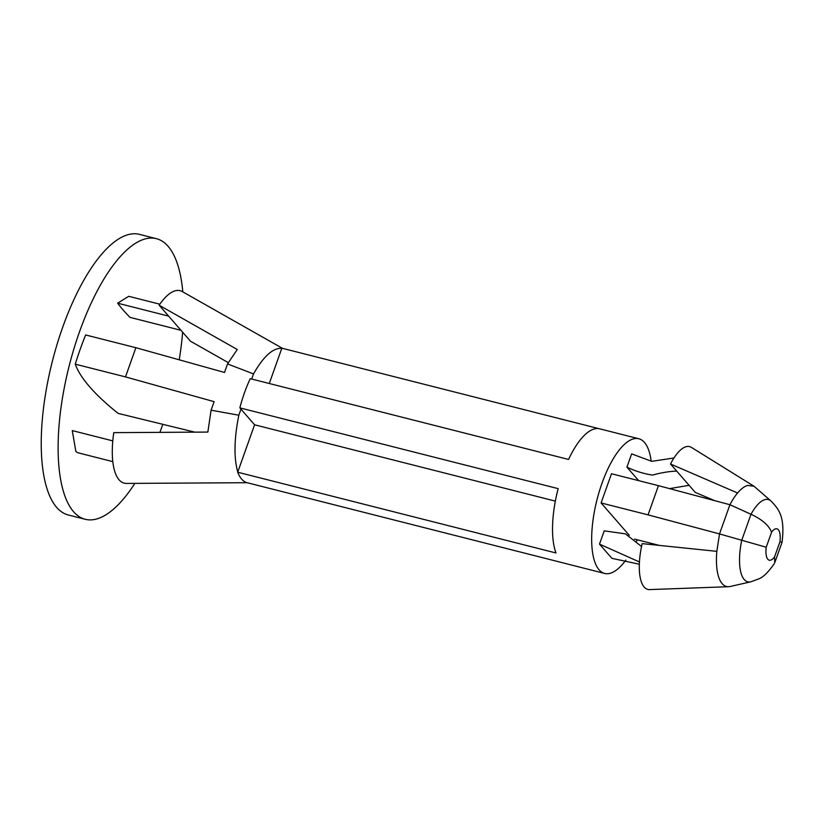 <?xml version="1.0" encoding="UTF-8"?>
<svg xmlns="http://www.w3.org/2000/svg" width="824" height="824" viewBox="0 0 824 824"><rect width="100%" height="100%" fill="white"/><g stroke="black" fill="none" stroke-linecap="round" stroke-linejoin="round"><path stroke-width="1.24" d="M771.583 532.18L766.217 547.239L719.527 533.921L716.818 551.338A53.56 19.714 104.2 0 0 728.56 586.709A53.56 19.714 104.2 0 0 730.219 586.482L750.788 581.816A43.806 16.13 -75.8 0 1 741.713 540.328L750.994 514.269A43.806 16.13 -75.8 0 1 771.017 501.013L753.991 486.232L747.636 485.429A53.56 19.714 -75.8 0 0 737.583 492.999A53.56 19.714 104.2 0 0 729.92 504.721L750.994 514.269C761.973 519.388 768.833 525.351 771.583 532.18A17.562 6.468 104.2 0 1 779.947 541.78L774.581 556.839L774.715 562.524M719.527 533.921L729.92 504.721L658.448 485.666L648.055 514.866L719.527 533.921M781.955 542.192L779.947 541.78M716.818 551.338L642.164 543.634A45.526 16.758 104.2 0 0 649.652 589.613A45.526 16.758 104.2 0 0 650.136 589.572M134.889 483.369A144.746 53.282 -75.8 0 1 85.222 519.285A144.746 53.282 -75.8 0 1 73.563 511.704A144.746 53.282 -75.8 0 1 60.657 410.239A144.746 53.282 -75.8 0 1 82.843 322.812A144.746 53.282 -75.8 0 1 156.426 238.682A144.746 53.282 -75.8 0 1 182.794 291.871M182.629 332.196A144.746 53.282 -75.8 0 1 179.22 359.81M162.658 424.7A144.746 53.282 -75.8 0 1 159.877 432.363M77.662 452.654L75.87 451.511L72.265 430.591L112.785 440.871M251.701 379.04L253.514 373.921L227.548 363.93L224.509 372.458L135.878 347.707L85.645 334.956A368.75 332.227 -41.1 0 0 75.252 364.156A376.012 86.355 -160.4 0 0 89.837 387.033A376.012 86.355 -160.4 0 0 118.151 413.401L194.876 432.157M128.668 296.352L117.636 303.181L168.632 316.117L159.145 305.23A63.427 23.35 -75.8 0 1 182.3 291.583L282.457 348.325M228.382 362.684L190.499 341.218L181.002 330.321L130.017 317.384A369.883 84.944 19.6 0 1 117.636 303.181M85.222 519.285L68.33 515A144.746 53.282 -75.8 0 1 56.671 507.419A144.746 53.282 -75.8 0 1 57.114 344.226A144.746 53.282 -75.8 0 1 139.534 234.387L156.426 238.682M625.838 560.104A69.484 25.575 -75.8 0 1 604.672 573.452L565.532 563.523A69.484 25.575 104.2 0 1 565.079 563.389L246.778 482.617A69.484 25.575 -75.8 0 1 241.638 479.104A69.484 25.575 -75.8 0 1 237.703 472.204L254.585 424.793L555.345 501.116M247.128 482.709L126.391 483.42A63.427 23.35 104.2 0 1 113.774 432.641L207.854 432.075L211.078 410.187L238.826 415.203L240.969 409.157L239.846 407.87A69.484 25.575 -75.8 0 1 250.249 378.669L568.55 459.452A69.484 25.575 104.2 0 1 599.717 428.83L638.847 438.759A69.484 25.575 -75.8 0 1 651.176 461.213M240.969 409.157L254.585 424.793M237.703 472.204L556.004 552.976A69.484 25.575 104.2 0 1 558.147 488.642L239.846 407.87M211.078 410.187L214.116 401.659L125.485 376.898L75.252 364.156M269.283 383.5L281.859 348.181L599.254 428.727M629.279 535.301L601.087 502.949L611.49 473.748L658.448 485.666M673.96 457.989L651.722 461.337L631.637 453.88L626.909 467.146L638.672 480.649M639.321 564.224L611.882 558.332L599.501 544.128L604.229 530.852L625.406 533.849L641.536 546.497M604.672 573.452A69.484 25.575 -75.8 0 1 599.069 569.806A69.484 25.575 -75.8 0 1 599.285 491.475A69.484 25.575 -75.8 0 1 638.847 438.759M637.22 539.782A69.484 25.575 -75.8 0 1 636.571 541.234M135.878 347.707L125.485 376.898M253.514 373.921C263.515 356.318 272.94 347.79 281.808 348.346M227.548 363.93L237.261 349.489L159.145 305.23M238.826 415.203C234.109 438.873 233.758 457.814 237.765 472.028M181.002 330.321L168.632 316.117M599.501 544.128L639.434 561.968M669.572 488.632L689.091 485.305L676.71 471.101C669.201 471.369 661.136 472.698 652.526 475.098C643.853 473.79 635.314 471.143 626.909 467.146M634.449 539.081L659.416 545.416M601.087 502.949L648.055 514.866M689.091 485.305L695.271 492.412L714.871 500.714M691.717 447.587A45.526 16.758 104.2 0 0 691.47 447.422A45.526 16.758 104.2 0 0 670.52 464.005L676.71 471.101M737.583 492.999L670.52 464.005M766.217 547.239A17.562 6.468 104.2 0 0 774.581 556.839M750.788 581.816L758.533 578.984C763.055 577.377 768.329 572.227 774.354 563.544M774.828 562.555L782.069 542.233M782.069 542.213C785.21 516.483 778.824 509.242 771.017 501.013M649.662 589.593L728.56 586.709M77.652 452.706L112.785 461.625M128.678 296.29L159.846 304.2M691.47 447.422L753.991 486.232"/></g></svg>
